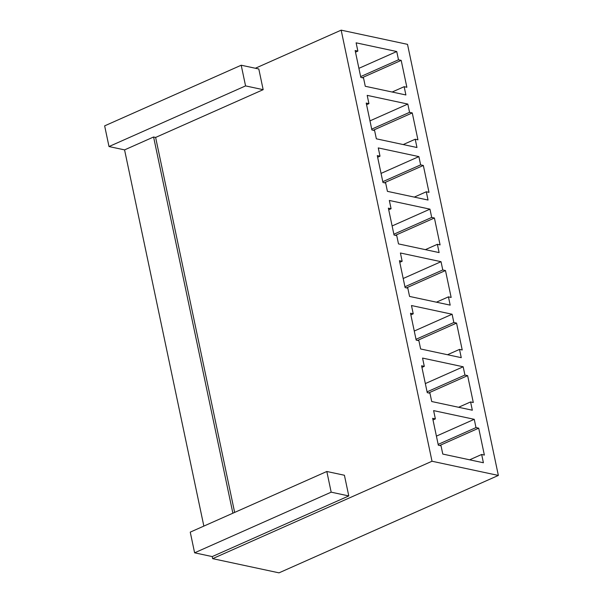 <?xml version="1.0" encoding="UTF-8"?>
<svg xmlns="http://www.w3.org/2000/svg" width="603" height="603" viewBox="0 0 603 603"><rect width="100%" height="100%" fill="white"/><g stroke="black" fill="none" stroke-linecap="round" stroke-linejoin="round"><path stroke-width="0.9" d="M498.357 475.435L279.001 572.85L212.655 558.649L432.012 461.242L498.357 475.435L407.515 44.351L498.357 475.435L432.012 461.242L341.162 30.15L432.012 461.242L212.655 558.649L212.218 556.584L212.655 558.649L279.001 572.85L498.357 475.435M406.859 87.269L401.191 60.375L362.169 77.704L401.191 60.375L406.859 87.269L404.153 86.689L405.894 94.965L365.275 86.274L363.534 77.998L360.82 77.418L355.152 50.524L357.865 51.104L356.117 42.828L396.744 51.526L398.485 59.795L401.191 60.375L398.485 59.795L396.744 51.526L356.117 42.828L357.865 51.104L355.152 50.524L360.82 77.418L363.534 77.998L365.275 86.274L405.894 94.965L404.153 86.689L406.859 87.269M407.515 44.351L341.162 30.15L255.371 68.252L341.162 30.15L407.515 44.351M376.347 138.811L374.606 130.542L371.893 129.962L366.225 103.068L368.938 103.648L367.189 95.372L407.816 104.063L409.558 112.339L412.264 112.919L417.932 139.813L415.226 139.233L416.967 147.509L376.347 138.811L416.967 147.509L415.226 139.233L417.932 139.813L412.264 112.919L373.242 130.248L412.264 112.919L409.558 112.339L407.816 104.063L367.189 95.372L368.938 103.648L366.225 103.068L371.893 129.962L374.606 130.542L376.347 138.811M398.493 243.898L396.744 235.622L394.038 235.042L388.37 208.148L391.083 208.728L389.334 200.46L429.962 209.151L431.703 217.427L434.409 218L440.077 244.893L437.371 244.313L439.112 252.589L398.493 243.898L439.112 252.589L437.371 244.313L440.077 244.893L434.409 218L395.387 235.328L434.409 218L431.703 217.427L429.962 209.151L389.334 200.46L391.083 208.728L388.37 208.148L394.038 235.042L396.744 235.622L398.493 243.898M420.638 348.979L418.889 340.703L416.183 340.13L410.515 313.236L413.228 313.816L411.48 305.54L452.107 314.231L453.848 322.507L456.554 323.087L462.222 349.981L459.516 349.401L461.257 357.669L420.638 348.979L461.257 357.669L459.516 349.401L462.222 349.981L456.554 323.087L417.532 340.416L456.554 323.087L453.848 322.507L452.107 314.231L411.48 305.54L413.228 313.816L410.515 313.236L416.183 340.13L418.889 340.703L420.638 348.979M442.783 454.067L441.034 445.79L438.328 445.21L432.66 418.316L435.366 418.897L433.625 410.62L474.252 419.319L475.993 427.587L478.699 428.168L484.367 455.061L481.661 454.481L483.402 462.757L442.783 454.067L483.402 462.757L481.661 454.481L484.367 455.061L478.699 428.168L439.677 445.496L478.699 428.168L475.993 427.587L474.252 419.319L433.625 410.62L435.366 418.897L432.66 418.316L438.328 445.21L441.034 445.79L442.783 454.067M431.71 401.523L429.962 393.246L427.256 392.666L421.587 365.78L424.293 366.353L422.552 358.084L463.179 366.775L464.921 375.051L467.627 375.631L473.295 402.518L470.589 401.937L472.33 410.213L431.71 401.523L472.33 410.213L470.589 401.937L473.295 402.518L467.627 375.631L428.605 392.96L467.627 375.631L464.921 375.051L463.179 366.775L422.552 358.084L424.293 366.353L421.587 365.78L427.256 392.666L429.962 393.246L431.71 401.523M409.565 296.435L407.816 288.166L405.11 287.586L399.442 260.692L402.156 261.272L400.407 252.996L441.034 261.687L442.775 269.963L445.481 270.543L451.15 297.437L448.444 296.857L450.185 305.133L409.565 296.435L450.185 305.133L448.444 296.857L451.15 297.437L445.481 270.543L406.46 287.872L445.481 270.543L442.775 269.963L441.034 261.687L400.407 252.996L402.156 261.272L399.442 260.692L405.11 287.586L407.816 288.166L409.565 296.435M387.42 191.355L385.671 183.078L382.965 182.498L377.297 155.612L380.011 156.192L378.262 147.916L418.889 156.607L420.63 164.883L423.336 165.463L429.004 192.349L426.298 191.777L428.04 200.045L387.42 191.355L428.04 200.045L426.298 191.777L429.004 192.349L423.336 165.463L384.315 182.792L423.336 165.463L420.63 164.883L418.889 156.607L378.262 147.916L380.011 156.192L377.297 155.612L382.965 182.498L385.671 183.078L387.42 191.355M155.627 137.431L234.642 512.414L155.627 137.431L263.164 89.674L155.627 137.431L153.592 136.994L155.627 137.431M344.419 475.254L348.783 495.937L212.218 556.584L194.611 552.815L190.254 532.132L326.818 471.486L344.419 475.254L326.818 471.486L331.175 492.169L194.611 552.815L212.218 556.584L348.783 495.937L331.175 492.169L348.783 495.937L344.419 475.254M258.808 68.983L263.164 89.674L245.564 85.905L109 146.552L124.572 149.883L153.592 136.994L124.572 149.883L109 146.552L104.643 125.861L241.208 65.222L258.808 68.983L241.208 65.222L245.564 85.905L263.164 89.674L258.808 68.983M203.852 526.095L124.572 149.883L203.852 526.095M326.818 471.486L190.254 532.132L194.611 552.815L331.175 492.169L326.818 471.486M109 146.552L245.564 85.905L241.208 65.222L104.643 125.861L109 146.552M232.871 513.206L153.592 136.994L232.871 513.206M433.007 419.944L435.366 418.897L433.007 419.944M436.414 436.12L474.252 419.319L436.414 436.12M438.155 444.396L475.993 427.587L438.155 444.396M469.654 459.81L481.661 454.481L469.654 459.81M421.934 367.408L424.293 366.353L421.934 367.408M425.341 383.576L463.179 366.775L425.341 383.576M427.082 391.852L464.921 375.051L427.082 391.852M458.582 407.274L470.589 401.937L458.582 407.274M410.862 314.864L413.228 313.816L410.862 314.864M414.269 331.032L452.107 314.231L414.269 331.032M416.01 339.308L453.848 322.507L416.01 339.308M447.509 354.73L459.516 349.401L447.509 354.73M399.789 262.32L402.156 261.272L399.789 262.32M403.196 278.496L441.034 261.687L403.196 278.496M404.937 286.764L442.775 269.963L404.937 286.764M436.436 302.186L448.444 296.857L436.436 302.186M388.716 209.784L391.083 208.728L388.716 209.784M392.123 225.952L429.962 209.151L392.123 225.952M393.865 234.228L431.703 217.427L393.865 234.228M425.364 249.65L437.371 244.313L425.364 249.65M377.644 157.24L380.011 156.192L377.644 157.24M381.051 173.408L418.889 156.607L381.051 173.408M382.792 181.684L420.63 164.883L382.792 181.684M414.291 197.106L426.298 191.777L414.291 197.106M366.571 104.696L368.938 103.648L366.571 104.696M369.978 120.871L407.816 104.063L369.978 120.871M371.719 129.14L409.558 112.339L371.719 129.14M403.219 144.562L415.226 139.233L403.219 144.562M355.499 52.16L357.865 51.104L355.499 52.16M358.906 68.327L396.744 51.526L358.906 68.327M360.647 76.604L398.485 59.795L360.647 76.604M392.146 92.025L404.153 86.689L392.146 92.025"/></g></svg>
